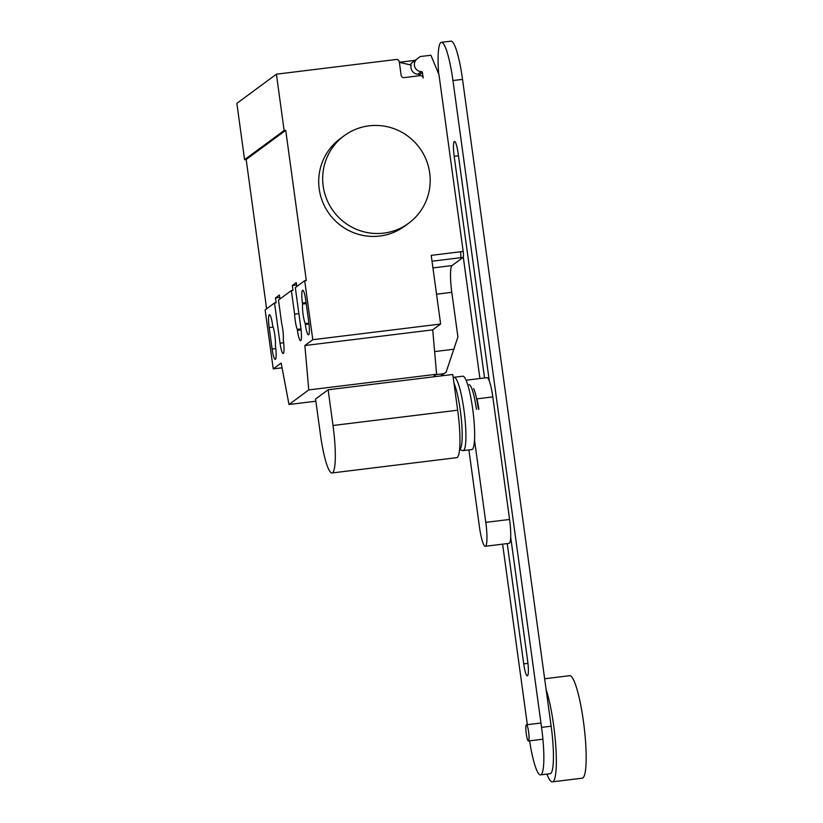 <?xml version="1.0" encoding="UTF-8"?>
<svg xmlns="http://www.w3.org/2000/svg" width="823" height="823" viewBox="0 0 823 823"><rect width="100%" height="100%" fill="white"/><g stroke="black" fill="none" stroke-linecap="round" stroke-linejoin="round"><path stroke-width="1.23" d="M468.904 449.924L479.47 527.039A21.737 3.436 83 0 0 485.282 546.287L509.067 543.365A21.737 3.436 -97 0 0 509.581 519.457L485.796 522.368L474.521 440.048M476.62 398.888L492.802 396.902A21.737 3.436 -97 0 0 486.99 377.664L466.096 380.226M492.802 396.902L509.581 519.457M485.796 522.368A21.737 3.436 83 0 1 485.282 546.287M507.235 543.591L523.716 663.863A13.549 2.14 -97 0 0 527.337 675.858A13.549 2.14 -97 0 0 527.656 660.951L510.692 537.11M489.304 380.998L458.133 153.407A13.549 2.14 -97 0 0 454.512 141.422A13.549 2.14 -97 0 0 454.183 156.319L484.552 377.963M527.337 724.682L502.616 544.157M479.922 378.529L463.287 257.115M540.526 774.885L550.114 773.702A43.187 6.831 -97 0 0 551.143 726.205L462.536 79.368A43.187 6.831 -97 0 0 450.994 41.15L441.406 42.323A43.187 6.831 83 0 1 452.948 80.551L541.555 727.378A43.187 6.831 83 0 1 540.526 774.885A43.187 6.831 83 0 1 529.59 740.834M438.68 73.926A43.187 6.831 83 0 1 441.406 42.323M528.633 732.007A8.148 1.286 -97 0 0 526.453 724.796A8.148 1.286 -97 0 0 526.257 733.766A8.148 1.286 -97 0 0 528.438 740.978A8.148 1.286 -97 0 0 528.633 732.007M546.935 774.093A51.633 8.168 -97 0 0 552.367 781.85A51.633 8.168 -97 0 0 553.601 725.053A51.633 8.168 -97 0 0 546.122 689.602M552.367 781.85L582.2 778.188A51.633 8.168 -97 0 0 583.435 721.401A51.633 8.168 -97 0 0 569.629 675.693L544.641 678.759M477.001 398.846A24.021 3.796 83 0 1 478.852 409.319M473.657 388.549A26.603 4.208 83 0 1 478.379 409.144M469.048 384.742A27.715 4.382 83 0 1 476.424 409.288M453.216 377.726L453.627 377.448A36.963 5.843 83 0 1 454.08 377.273L462.814 376.204A36.963 5.843 83 0 1 472.69 408.918A36.963 5.843 83 0 1 471.816 449.564L463.071 450.644A36.963 5.843 83 0 1 462.598 450.582L459.573 449.481M454.08 377.273A36.963 5.843 83 0 1 463.956 409.988A36.963 5.843 83 0 1 463.071 450.644M453.946 383.034A35.235 5.576 83 0 1 460.324 410.584A35.235 5.576 83 0 1 459.584 449.327M331.998 472.958L456.642 457.67A43.146 6.821 -97 0 0 457.67 410.204L452.773 374.475L328.13 389.763L333.017 425.491A43.146 6.821 83 0 1 331.998 472.958A43.146 6.821 83 0 1 320.466 434.76L315.569 399.032L328.13 389.763M429.699 172.943A54.349 53.454 -126.4 0 1 408.712 223.208A54.349 53.454 -126.4 0 1 323.172 186.008A54.349 53.454 -126.4 0 1 344.158 135.744A54.349 53.454 -126.4 0 1 429.699 172.943M344.158 135.744L340.208 138.665A54.349 53.454 53.6 0 0 319.211 188.93A54.349 53.454 53.6 0 0 404.751 226.13L408.712 223.208M275.53 346.524A11.687 1.852 83 0 1 275.252 359.384A11.687 1.852 83 0 1 272.125 349.034L269.183 327.585A11.687 1.852 83 0 1 269.46 314.725A11.687 1.852 83 0 1 272.588 325.075L272.722 326.052A11.687 1.852 83 0 1 275.386 345.547L275.53 346.524M305.21 323.532A11.687 1.852 83 0 1 302.545 304.047L302.411 303.059A11.687 1.852 83 0 1 302.689 290.21A11.687 1.852 83 0 1 305.806 300.549L308.748 322.009A11.687 1.852 83 0 1 308.471 334.858A11.687 1.852 83 0 1 305.343 324.519L305.21 323.532L308.892 323.089M302.545 304.047L306.228 303.594M433.011 376.893L436.622 374.239L432.713 329.858L440.624 324.025L312.781 339.704L304.705 280.694L295.323 287.618L300.837 327.842A11.687 1.852 83 0 1 300.56 340.701A11.687 1.852 83 0 1 297.432 330.352L297.298 329.375A11.687 1.852 83 0 1 294.613 314.16L291.373 290.54L292.967 290.344L292.309 285.509L296.259 282.598L296.805 286.527M432.713 329.858L304.87 345.537L312.781 339.704M463.184 251.447A5.432 0.864 83 0 1 463.123 257.393L460.458 257.722A5.432 0.864 -97 0 0 460.52 251.776L463.184 251.447L438.957 74.605L430.892 55.244L420.234 56.55L412.23 62.538A7.068 6.944 53.6 0 0 410.286 64.873M440.675 375.957L446.159 372.058L457.907 336.926L451.796 292.33A24.453 3.868 83 0 1 452.053 265.572L463.123 257.393M446.159 372.058L440.912 375.926M436.097 374.619L443.762 373.683M434.626 351.596L454.121 349.199M291.373 290.54L278.483 300.056L281.713 323.676A11.687 1.852 83 0 1 283.297 339.704L283.431 340.691A11.687 1.852 83 0 1 283.153 353.54A11.687 1.852 83 0 1 280.036 343.201L274.522 302.967L276.127 302.771L275.458 297.947L279.419 295.025L279.954 298.965M300.981 328.922L297.298 329.375M298.893 313.635L294.613 314.16M296.589 284.984L292.309 285.509M279.748 297.422L275.458 297.947M304.705 280.694L306.3 280.499L285.725 130.312L284.13 130.507L276.415 74.183L396.264 59.482A2.716 2.675 -126.4 0 1 399.299 61.838L401.13 75.253A2.716 2.675 53.6 0 0 404.165 77.609L420.142 75.644A2.716 2.675 -126.4 0 1 423.176 78L422.425 72.568A1.09 1.07 53.6 0 0 421.366 71.611A7.068 6.944 -126.4 0 1 417.055 58.968L420.234 56.55M282.042 367.809L273.236 368.889L281.147 363.056L288.996 404.505L315.867 401.213M304.87 345.537L308.779 389.917L288.996 404.505M436.622 374.239L308.779 389.917M274.522 302.967L265.15 309.89L273.236 368.889M440.624 324.025L431.221 255.367L460.52 251.776M285.725 130.312L246.17 159.497L244.575 159.693L284.13 130.507M266.621 308.8L246.17 159.497M399.35 62.27L415.09 60.336M244.575 159.693L236.859 103.369L276.415 74.183M399.361 62.332L411.13 65.068A7.335 7.212 53.6 0 0 418.876 74.193A1.09 1.07 -126.4 0 1 419.267 74.903L419.38 75.737M523.716 663.863L527.944 663.348M454.183 156.319L458.462 155.794M541.555 727.378L551.143 726.205M452.948 80.551L462.536 79.368M333.017 425.491L457.67 410.204M272.125 349.034L275.777 348.592M269.183 327.585L273.123 327.101M305.343 324.519L309.006 324.067M302.411 303.059L306.094 302.607M460.458 257.722L432.024 261.21M452.053 265.572L432.939 267.907M436.54 294.202L451.796 292.33M283.688 342.749L280.036 343.201M301.095 329.91L297.432 330.352M412.23 62.538L417.055 58.968M417.847 74.204L421.366 71.611M419.267 74.903L422.425 72.568M540.948 723.016L526.453 724.796M542.902 739.208L528.438 740.978"/></g></svg>
